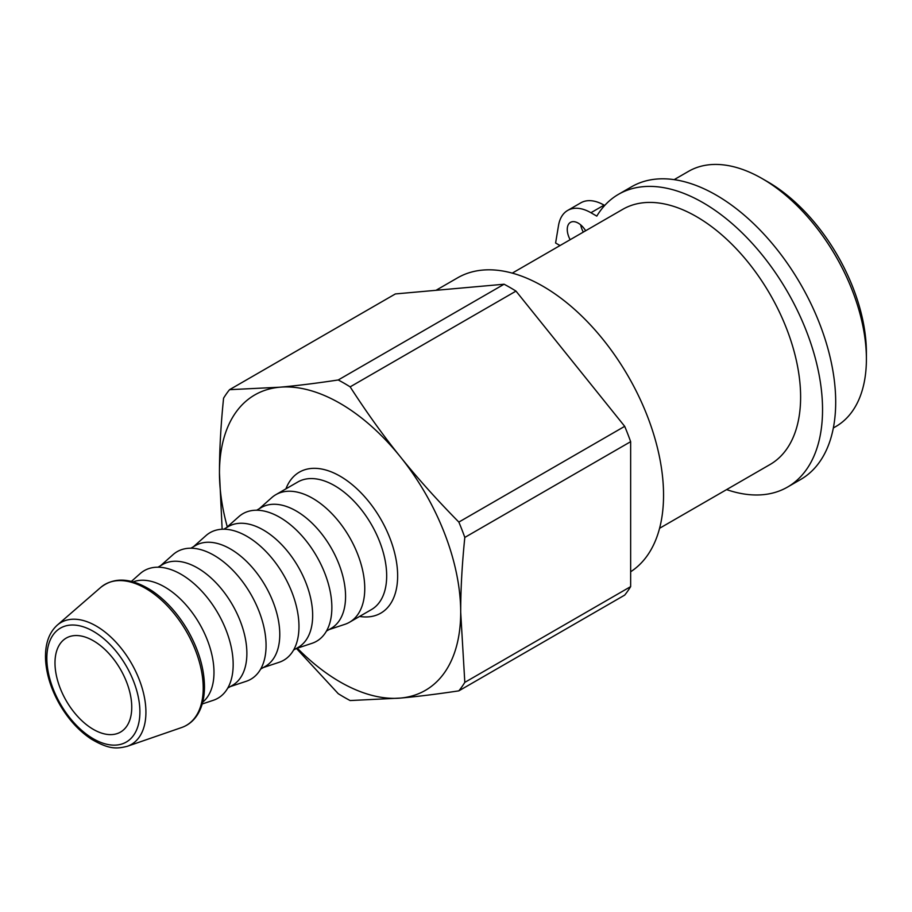 <?xml version="1.0" encoding="UTF-8"?>
<svg xmlns="http://www.w3.org/2000/svg" width="912" height="912" viewBox="0 0 912 912"><rect width="100%" height="100%" fill="white"/><g stroke="black" fill="none" stroke-linecap="round" stroke-linejoin="round"><path stroke-width="1.37" d="M659.581 528.287L770.104 464.482A147.311 85.055 -120 0 0 770.104 294.371A147.311 85.055 -120 0 0 622.782 209.315L512.27 273.121M560.025 245.556L555.602 243.002L558.532 225.435A46.523 26.858 60 0 1 567.674 210.433A46.523 26.858 60 0 1 590.919 212.724L596.79 216.121A169.028 97.584 60 0 1 618.507 194.313A169.028 97.584 60 0 1 787.535 291.897A169.028 97.584 60 0 1 787.535 487.076A169.028 97.584 60 0 1 726.59 489.596M570.16 239.708A15.504 8.949 60 0 1 570.467 222.368A15.504 8.949 60 0 1 585.652 230.759M604.679 205.485L604.075 205.132A46.523 26.858 -120 0 0 580.83 202.829L567.674 210.433M580.705 224.888A15.504 8.949 -120 0 0 583.315 232.104M787.535 487.076L800.69 479.473A169.028 97.584 -120 0 0 800.69 284.305A169.028 97.584 -120 0 0 631.663 186.721L618.507 194.313M297.323 648.193A170.578 98.485 -120 0 0 400.391 698.079A170.578 98.485 -120 0 0 460.697 612.283L464.812 682.37L630.648 586.621L630.648 441.682L464.812 537.43C462.042 564.665 460.674 589.608 460.697 612.283A170.578 98.485 -120 0 0 400.391 456.844A170.578 98.485 -120 0 0 279.767 387.212A170.578 98.485 -120 0 0 219.461 473.009A170.578 98.485 -120 0 0 227.293 526.897M630.648 586.621A192.284 111.013 60 0 1 624.697 595.103L458.85 690.851C436.871 694.157 417.377 696.574 400.391 698.079L350.151 700.553A192.284 111.013 60 0 1 338.238 693.679L296.457 648.478M458.85 522.086L624.697 426.337L515.998 291.11L350.151 386.859C366.601 412.361 383.348 435.697 400.391 456.844C417.377 478.025 436.871 499.776 458.85 522.086A192.284 111.013 60 0 1 464.812 537.43M624.697 426.337A192.284 111.013 60 0 1 630.648 441.682M338.238 379.973L504.085 284.225L395.375 293.938L229.539 389.686L279.767 387.212C296.765 385.708 316.247 383.291 338.238 379.973A192.284 111.013 60 0 1 350.151 386.859M504.085 284.225A192.284 111.013 60 0 1 515.998 291.11M329.05 629.588L344.896 624.321A73.655 42.522 -120 0 0 349.501 622.258A73.655 42.522 -120 0 0 349.501 537.202A73.655 42.522 -120 0 0 275.834 494.68A73.655 42.522 -120 0 0 271.753 497.633L259.27 508.725M93.366 729.395A54.275 31.339 60 0 1 57.912 681.572A54.275 31.339 60 0 1 66.234 638.081A54.275 31.339 60 0 1 120.509 669.408A54.275 31.339 60 0 1 120.509 732.085A54.275 31.339 60 0 1 93.366 729.395M464.812 682.37A192.284 111.013 60 0 1 458.85 690.851M222.14 529.245L219.461 473.009C219.439 450.334 220.807 425.391 223.577 398.168A192.284 111.013 60 0 1 229.539 389.686M202.692 702.172A69.779 40.288 -120 0 0 199.534 623.785A69.779 40.288 -120 0 0 133.232 581.856M202.202 703.984L213.317 700.291A73.655 42.522 -120 0 0 217.911 613.172A73.655 42.522 -120 0 0 140.174 573.602L131.419 581.377M227.772 688.058L232.423 685.368A69.779 40.288 -120 0 0 232.423 604.793A69.779 40.288 -120 0 0 162.644 564.505L157.993 567.196M230.36 686.565L246.217 681.298A73.655 42.522 -120 0 0 250.811 594.179A73.655 42.522 -120 0 0 173.075 554.61L160.58 565.702M260.661 669.066L265.324 666.376A69.779 40.288 -120 0 0 265.324 585.8A69.779 40.288 -120 0 0 195.544 545.513L190.882 548.203M263.26 667.573L279.106 662.306A73.655 42.522 -120 0 0 283.712 575.187A73.655 42.522 -120 0 0 205.964 535.618L193.481 546.71M293.561 650.074L298.213 647.383A69.779 40.288 -120 0 0 298.213 566.808A69.779 40.288 -120 0 0 228.433 526.52L223.782 529.211M296.149 648.58L312.007 643.313A73.655 42.522 -120 0 0 316.601 556.195A73.655 42.522 -120 0 0 238.864 516.625L226.37 527.717M326.45 631.081L331.113 628.402A69.779 40.288 -120 0 0 331.113 547.816A69.779 40.288 -120 0 0 261.334 507.528L256.671 510.218M833.351 427.956L835.894 426.497A147.311 85.055 -120 0 0 866.4 359.054L866.4 352.727A139.559 80.575 -120 0 0 767.722 181.796L762.238 178.638A147.311 85.055 -120 0 0 688.571 171.331L674.185 179.641M866.4 359.054A147.311 85.055 -120 0 0 762.238 178.638M630.648 571.767A170.578 98.485 -120 0 0 626.977 374.148A170.578 98.485 -120 0 0 457.642 277.807L435.982 290.312M590.919 212.724L604.075 205.132M100.696 587.442A81.396 46.991 60 0 1 164.696 603.163A81.396 46.991 60 0 1 203.216 688.115A81.396 46.991 60 0 1 181.591 727.548C188.545 725.108 194.028 720.503 198.064 713.731C202.316 706.412 204.459 697.395 204.482 686.668C204.254 668.496 198.759 649.857 187.975 630.762C178.159 613.913 166.349 600.723 152.543 591.193C131.852 577.82 114.57 576.566 100.696 587.442L57.262 625.142C48.667 632.996 44.779 644.761 45.6 660.448C46.603 675.119 51.357 689.882 59.861 704.725C68.56 719.534 79.048 730.979 91.314 739.096C109.349 749.732 116.998 748.798 127.224 746.324A70.395 40.641 -120 0 0 145.92 712.215A70.395 40.641 -120 0 0 112.609 638.731A70.395 40.641 -120 0 0 57.262 625.142M275.834 494.68L297.768 482.015A73.655 42.522 60 0 1 354.529 501.748A73.655 42.522 60 0 1 386.677 575.882A73.655 42.522 60 0 1 371.423 609.592L349.501 622.258M359.567 616.444A81.407 47.002 -120 0 0 397.643 575.882A81.407 47.002 -120 0 0 349.969 482.87A81.407 47.002 -120 0 0 285.912 488.866M139.901 711.941A65.801 37.996 60 0 1 70.099 718.177A65.801 37.996 60 0 1 70.099 625.119A65.801 37.996 60 0 1 139.901 711.941M127.224 746.324L181.591 727.548"/></g></svg>
